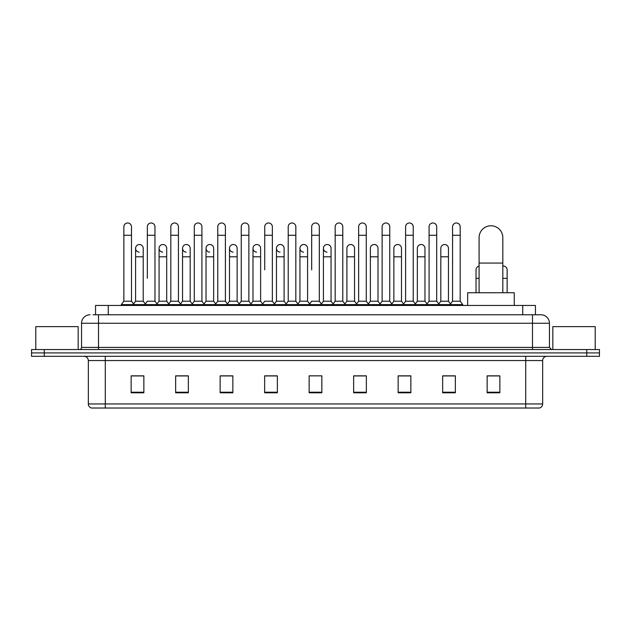 <?xml version="1.0" encoding="UTF-8"?>
<svg xmlns="http://www.w3.org/2000/svg" width="631" height="631" viewBox="0 0 631 631"><rect width="100%" height="100%" fill="white"/><g stroke="black" fill="none" stroke-linecap="round" stroke-linejoin="round"><path stroke-width="0.95" d="M95.549 314.782L95.549 305.459L535.451 305.459L535.451 314.782M93.199 314.782L537.998 314.782M93.002 314.782L98.515 314.782L98.515 323.253L81.557 323.253L81.557 347.413A2.122 2.122 0 0 1 79.443 349.535M90.036 314.782A8.479 8.479 0 0 0 81.557 323.253M540.964 314.782A8.479 8.479 0 0 1 549.443 323.253L532.485 323.253L532.485 314.782L540.838 314.782M549.443 323.253L549.443 347.413L551.557 349.535M44.265 349.535L31.55 349.535L31.55 352.918L44.265 352.918L31.55 352.918L31.55 356.31L44.265 356.31L44.265 352.918L586.735 352.918L44.265 352.918L44.265 349.535L586.735 349.535L586.735 352.918L599.45 352.918L586.735 352.918L586.735 356.31L44.265 356.31M599.45 349.535L599.45 352.918L599.45 349.535L586.735 349.535M542.66 403.95C542.542 405.978 541.524 407.334 539.608 408.02L525.71 408.02L525.71 403.95L542.66 403.95L542.66 360.553A4.236 4.236 0 0 1 546.896 356.31M525.71 408.02L91.392 408.02A4.236 4.236 0 0 1 88.34 403.95L88.34 360.553C88.088 357.974 86.676 356.562 84.104 356.31M499.855 392.805L499.855 375.847L487.14 375.847L487.14 392.805L499.855 392.805M455.353 392.805L455.353 375.847L442.639 375.847L442.639 392.805L455.353 392.805M410.86 392.805L410.86 375.847L398.145 375.847L398.145 392.805L410.86 392.805M366.359 392.805L366.359 375.847L353.644 375.847L353.644 392.805L366.359 392.805M143.86 392.805L143.86 375.847L131.145 375.847L131.145 392.805L143.86 392.805M188.361 392.805L188.361 375.847L175.647 375.847L175.647 392.805L188.361 392.805M232.855 392.805L232.855 375.847L220.14 375.847L220.14 392.805L232.855 392.805M277.356 392.805L277.356 375.847L264.641 375.847L264.641 392.805L277.356 392.805M321.857 392.805L321.857 375.847L309.143 375.847L309.143 392.805L321.857 392.805M599.45 356.31L599.45 352.918L599.45 356.31L586.735 356.31M405.181 375.934L401.915 375.934M452.135 375.934L448.87 375.934M276.047 375.934L272.781 375.847M229.085 375.934L225.819 375.934M182.13 375.934L178.865 375.934M131.145 375.934L143.647 375.934M135.168 375.934L131.911 375.934M358.219 375.847L354.953 375.934M311.264 375.847L319.736 375.847M277.356 375.934L264.641 375.934M232.855 375.934L220.14 375.934M188.361 375.934L175.647 375.934M366.359 375.934L353.644 375.934M410.86 375.934L398.145 375.934M455.353 375.934L442.639 375.934M499.855 375.934L487.14 375.934M78.165 349.535L78.165 326.645L35.786 326.645L35.786 349.535M479.087 292.745L479.087 237.65A11.863 11.863 0 0 1 490.957 225.78A11.863 11.863 0 0 1 502.82 237.65A11.863 11.863 0 0 0 490.957 225.78M502.82 292.745L502.82 237.65M514.265 305.459L514.265 292.745L467.65 292.745L467.65 305.459M123.857 235.276L131.485 235.276L131.485 301.216L123.857 301.216L123.857 226.797A3.818 3.818 0 0 1 127.912 222.988A3.818 3.818 0 0 1 131.485 226.797A3.818 3.818 0 0 0 127.912 222.988M123.857 301.216L121.31 304.607L121.31 305.459M131.485 301.216L134.024 304.607L121.31 304.607M147.331 278.334L147.331 235.276L154.966 235.276L154.966 301.216L147.331 301.216L144.791 304.607L134.024 304.607L134.024 305.459M147.331 235.276L147.331 226.797A3.818 3.818 0 0 1 151.385 222.988A3.818 3.818 0 0 1 154.966 226.797A3.818 3.818 0 0 0 151.385 222.988M159.075 301.216L159.075 256.801L166.702 256.801L166.702 301.216L159.075 301.216L157.016 303.961L154.966 301.216L157.505 304.607L144.791 304.607L144.791 305.459M170.812 301.216L170.812 235.276L178.439 235.276L178.439 301.216L170.812 301.216L168.272 304.607L157.505 304.607L157.505 305.459M170.812 235.276L170.812 226.797A3.818 3.818 0 0 1 174.866 222.988A3.818 3.818 0 0 1 178.439 226.797A3.818 3.818 0 0 0 174.866 222.988M178.439 278.334L178.439 301.216L180.987 304.607L168.272 304.607L168.272 305.459M194.293 301.216L194.293 235.276L201.92 235.276L201.92 301.216L194.293 301.216L191.745 304.607L180.987 304.607L180.987 305.459M194.293 235.276L194.293 226.797A3.818 3.818 0 0 1 198.347 222.988A3.818 3.818 0 0 1 201.92 226.797A3.818 3.818 0 0 0 198.347 222.988M201.92 301.216L204.46 304.607L191.745 304.607L191.745 305.459M217.774 301.216L217.774 235.276L225.401 235.276L225.401 301.216L217.774 301.216L215.226 304.607L204.46 304.607L204.46 305.459M217.774 235.276L217.774 226.797A3.818 3.818 0 0 1 221.82 222.988A3.818 3.818 0 0 1 225.401 226.797A3.818 3.818 0 0 0 221.82 222.988M225.401 269.855L225.401 301.216L227.941 304.607L215.226 304.607L215.226 305.459M241.247 301.216L241.247 235.276L248.874 235.276L248.874 301.216L241.247 301.216L238.707 304.607L227.941 304.607L227.941 305.459M241.247 235.276L241.247 226.797A3.818 3.818 0 0 1 245.301 222.988A3.818 3.818 0 0 1 248.874 226.797A3.818 3.818 0 0 0 245.301 222.988M248.874 301.216L251.422 304.607L238.707 304.607L238.707 305.459M264.728 269.855L264.728 235.276L272.355 235.276L272.355 301.216L264.728 301.216L262.188 304.607L251.422 304.607L251.422 305.459M264.728 235.276L264.728 226.797A3.818 3.818 0 0 1 268.782 222.988A3.818 3.818 0 0 1 272.355 226.797A3.818 3.818 0 0 0 268.782 222.988M272.355 269.855L272.355 301.216L274.903 304.607L262.188 304.607L262.188 305.459M288.209 301.216L288.209 235.276L295.836 235.276L295.836 301.216L288.209 301.216L285.662 304.607L274.903 304.607L274.903 305.459M288.209 235.276L288.209 226.797A3.818 3.818 0 0 1 292.263 222.988A3.818 3.818 0 0 1 295.836 226.797A3.818 3.818 0 0 0 292.263 222.988M295.836 301.216L298.376 304.607L285.662 304.607L285.662 305.459M311.682 269.855L311.682 235.276L319.318 235.276L319.318 301.216L311.682 301.216L309.143 304.607L298.376 304.607L298.376 305.459M311.682 235.276L311.682 226.797A3.818 3.818 0 0 1 315.737 222.988A3.818 3.818 0 0 1 319.318 226.797A3.818 3.818 0 0 0 315.737 222.988M319.318 301.216L321.857 304.607L309.143 304.607L309.143 305.459M331.054 301.216L331.054 256.801L323.427 256.801L323.427 301.216L331.054 301.216L333.113 303.961L335.164 301.216L335.164 235.276L342.791 235.276L342.791 301.216L335.164 301.216L332.624 304.607L321.857 304.607L321.857 305.459M335.164 235.276L335.164 226.797A3.818 3.818 0 0 1 339.218 222.988A3.818 3.818 0 0 1 342.791 226.797A3.818 3.818 0 0 0 339.218 222.988M346.9 301.216L346.9 256.801L354.535 256.801L354.535 301.216L346.9 301.216L344.849 303.961L342.791 301.216L345.338 304.607L332.624 304.607L332.624 305.459M354.535 301.216L356.586 303.961L358.645 301.216L358.645 235.276L366.272 235.276L366.272 301.216L358.645 301.216L356.097 304.607L345.338 304.607L345.338 305.459M358.645 235.276L358.645 226.797A3.818 3.818 0 0 1 362.699 222.988A3.818 3.818 0 0 1 366.272 226.797A3.818 3.818 0 0 0 362.699 222.988M370.381 301.216L370.381 256.801L378.008 256.801L378.008 301.216L370.381 301.216L368.33 303.961L366.272 301.216L368.812 304.607L356.097 304.607L356.097 305.459M378.008 301.216L380.067 303.961L382.126 301.216L382.126 235.276L389.753 235.276L389.753 301.216L382.126 301.216L379.578 304.607L368.812 304.607L368.812 305.459M382.126 235.276L382.126 226.797A3.818 3.818 0 0 1 386.18 222.988A3.818 3.818 0 0 1 389.753 226.797A3.818 3.818 0 0 0 386.18 222.988M393.862 301.216L393.862 256.801L401.49 256.801L401.49 301.216L393.862 301.216L391.804 303.961L389.753 301.216L392.293 304.607L379.578 304.607L379.578 305.459M401.49 301.216L403.548 303.961L405.599 301.216L405.599 235.276L413.226 235.276L413.226 301.216L405.599 301.216L403.059 304.607L392.293 304.607L392.293 305.459M405.599 235.276L405.599 226.797A3.818 3.818 0 0 1 409.653 222.988A3.818 3.818 0 0 1 413.226 226.797A3.818 3.818 0 0 0 409.653 222.988M417.343 301.216L417.343 256.801L424.971 256.801L424.971 301.216L417.343 301.216L415.285 303.961L413.226 301.216L415.774 304.607L403.059 304.607L403.059 305.459M424.971 301.216L427.021 303.961L429.08 301.216L429.08 235.276L436.707 235.276L436.707 301.216L429.08 301.216L426.54 304.607L415.774 304.607L415.774 305.459M429.08 235.276L429.08 226.797A3.818 3.818 0 0 1 433.134 222.988A3.818 3.818 0 0 1 436.707 226.797A3.818 3.818 0 0 0 433.134 222.988M440.817 301.216L440.817 256.801L448.452 256.801L448.452 301.216L440.817 301.216L438.766 303.961L436.707 301.216L439.255 304.607L426.54 304.607L426.54 305.459M452.561 301.216L452.561 235.276L460.188 235.276L460.188 301.216L452.561 301.216L450.013 304.607L439.255 304.607L439.255 305.459M452.561 235.276L452.561 226.797A3.818 3.818 0 0 1 456.615 222.988A3.818 3.818 0 0 1 460.188 226.797A3.818 3.818 0 0 0 456.615 222.988M460.188 301.216L462.728 304.607L450.013 304.607L450.013 305.459M462.728 304.607L462.728 305.459M139.167 252.132A3.818 3.818 0 0 1 135.594 248.33A3.818 3.818 0 0 1 139.648 244.52A3.818 3.818 0 0 1 143.221 248.33L143.221 256.801L135.594 256.801L135.594 248.33M143.221 256.801L143.221 301.216L135.594 301.216L135.594 256.801M135.594 301.216L133.535 303.961M143.221 301.216L145.28 303.961M162.648 252.132A3.818 3.818 0 0 1 159.075 248.33A3.818 3.818 0 0 1 163.129 244.52A3.818 3.818 0 0 1 166.702 248.33L166.702 256.801M166.702 301.216L168.761 303.961M186.129 252.132A3.818 3.818 0 0 1 182.548 248.33A3.818 3.818 0 0 1 186.602 244.52A3.818 3.818 0 0 1 190.183 248.33L190.183 256.801L182.548 256.801L182.548 248.33M190.183 256.801L190.183 301.216L182.548 301.216L182.548 256.801M182.548 301.216L180.498 303.961M190.183 301.216L192.234 303.961M209.602 252.132A3.818 3.818 0 0 1 206.029 248.33A3.818 3.818 0 0 1 210.084 244.52A3.818 3.818 0 0 1 213.657 248.33L213.657 256.801L206.029 256.801L206.029 248.33M213.657 256.801L213.657 301.216L206.029 301.216L206.029 256.801M206.029 301.216L203.979 303.961M213.657 301.216L215.715 303.961M233.084 252.132A3.818 3.818 0 0 1 229.51 248.33A3.818 3.818 0 0 1 233.565 244.52A3.818 3.818 0 0 1 237.138 248.33L237.138 256.801L229.51 256.801L229.51 248.33M237.138 256.801L237.138 301.216L229.51 301.216L229.51 256.801M229.51 301.216L227.452 303.961M237.138 301.216L239.196 303.961M256.565 252.132A3.818 3.818 0 0 1 252.992 248.33A3.818 3.818 0 0 1 257.046 244.52A3.818 3.818 0 0 1 260.619 248.33L260.619 256.801L252.992 256.801L252.992 248.33M260.619 256.801L260.619 301.216L252.992 301.216L252.992 256.801M252.992 301.216L250.933 303.961M260.619 301.216L262.67 303.961M280.046 252.132A3.818 3.818 0 0 1 276.465 248.33A3.818 3.818 0 0 1 280.519 244.52A3.818 3.818 0 0 1 284.1 248.33L284.1 256.801L276.465 256.801L276.465 248.33M284.1 256.801L284.1 301.216L276.465 301.216L276.465 256.801M276.465 301.216L274.414 303.961M284.1 301.216L286.151 303.961M303.519 252.132A3.818 3.818 0 0 1 299.946 248.33A3.818 3.818 0 0 1 304 244.52A3.818 3.818 0 0 1 307.573 248.33L307.573 256.801L299.946 256.801L299.946 248.33M307.573 256.801L307.573 301.216L299.946 301.216L299.946 256.801M299.946 301.216L297.887 303.961M307.573 301.216L309.632 303.961M327 252.132A3.818 3.818 0 0 1 323.427 248.33A3.818 3.818 0 0 1 327.481 244.52A3.818 3.818 0 0 1 331.054 248.33L331.054 256.801M323.427 301.216L321.368 303.961M346.9 256.801L346.9 248.33A3.818 3.818 0 0 1 350.954 244.52A3.818 3.818 0 0 1 354.535 248.33L354.535 256.801M370.381 256.801L370.381 248.33A3.818 3.818 0 0 1 374.435 244.52A3.818 3.818 0 0 1 378.008 248.33L378.008 256.801M393.862 256.801L393.862 248.33A3.818 3.818 0 0 1 397.916 244.52A3.818 3.818 0 0 1 401.49 248.33L401.49 256.801M417.343 256.801L417.343 248.33A3.818 3.818 0 0 1 421.398 244.52A3.818 3.818 0 0 1 424.971 248.33L424.971 256.801M440.817 256.801L440.817 248.33A3.818 3.818 0 0 1 444.871 244.52A3.818 3.818 0 0 1 448.452 248.33L448.452 256.801M448.452 301.216L450.502 303.961M476.034 292.745L476.034 269.855A3.818 3.818 0 0 1 479.087 266.116M502.82 266.077A3.818 3.818 0 0 1 507.143 269.855L507.143 278.334L502.82 278.334M507.143 292.745L507.143 278.334M595.214 349.535L595.214 326.645L552.835 326.645L552.835 349.535M108.264 314.782L108.264 305.459M522.736 314.782L522.736 305.459M98.515 349.535L98.515 347.413L549.443 347.413M81.557 347.413L98.515 347.413L98.515 323.253L532.485 323.253L532.485 349.535M525.71 356.31L525.71 360.553L88.34 360.553M542.66 360.553L525.71 360.553L525.71 403.95L105.29 403.95L105.29 408.02M88.34 403.95L105.29 403.95L105.29 356.31M321.857 392.214L309.143 392.214M277.356 392.214L264.641 392.214M232.855 392.214L220.14 392.214M188.361 392.214L175.647 392.214M143.86 392.214L131.145 392.214M366.359 392.214L353.644 392.214M410.86 392.214L398.145 392.214M455.353 392.214L442.639 392.214M499.855 392.214L487.14 392.214M479.087 263.072L502.82 263.072M479.087 278.334L476.034 278.334M131.485 235.276L131.485 226.797M154.966 235.276L154.966 226.797M178.439 235.276L178.439 226.797M201.92 235.276L201.92 226.797M225.401 235.276L225.401 226.797M248.874 235.276L248.874 226.797M272.355 235.276L272.355 226.797M295.836 235.276L295.836 226.797M319.318 235.276L319.318 226.797M342.791 235.276L342.791 226.797M366.272 235.276L366.272 226.797M389.753 235.276L389.753 226.797M413.226 235.276L413.226 226.797M436.707 235.276L436.707 226.797M460.188 235.276L460.188 226.797M159.075 256.801L159.075 248.33M323.427 256.801L323.427 248.33M217.774 278.334L217.774 269.855M241.247 278.334L241.247 269.855M248.874 278.334L248.874 269.855"/></g></svg>
